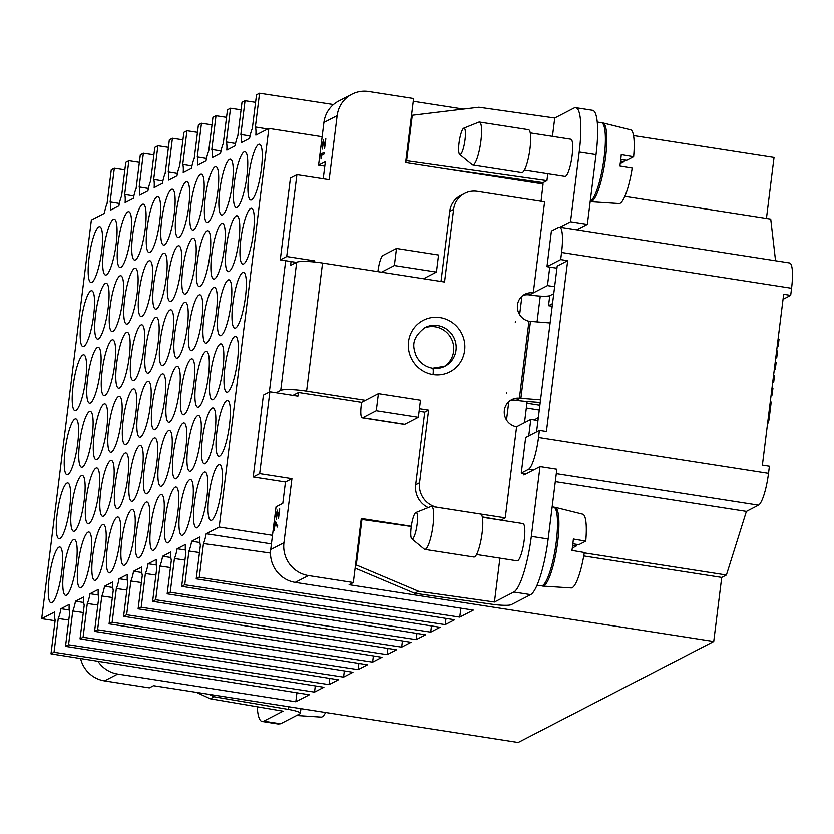 <?xml version="1.0" encoding="UTF-8"?>
<svg xmlns="http://www.w3.org/2000/svg" width="834" height="834" viewBox="0 0 834 834"><rect width="100%" height="100%" fill="white"/><g stroke="black" fill="none" stroke-linecap="round" stroke-linejoin="round"><path stroke-width="1.25" d="M197.47 132.335L186.952 130.73L182.75 164.454A14.501 2.961 -81.1 0 1 183.23 172.617L191.497 168.343A14.501 2.961 -81.1 0 1 194.207 158.543L198.409 124.808L201.474 123.234L212.003 124.839M201.474 123.234L197.272 156.959A14.501 2.961 -81.1 0 1 197.752 165.111L206.019 160.847A14.501 2.961 -81.1 0 1 208.729 151.037L212.931 117.313L215.996 115.728L226.525 117.344M241.047 109.838L230.518 108.232L226.316 141.968A14.501 2.961 -81.1 0 1 226.796 150.12L235.063 145.846A14.501 2.961 -81.1 0 1 237.784 136.046L241.985 102.311L245.04 100.737L255.569 102.342M526.327 408.014L539.275 410.036M387.914 648.414L387.143 654.627L396.515 649.78L138.121 608.851L142.322 575.116A14.501 2.961 98.9 0 1 141.843 566.964L133.576 571.238L141.832 572.52M245.04 100.737L240.838 134.462A14.501 2.961 -81.1 0 1 241.318 142.614L249.585 138.35A14.501 2.961 -81.1 0 1 252.306 128.54L256.507 94.815L259.562 93.231L255.36 126.966L267.724 128.978M549.773 295.695L548.532 305.692L552.202 306.266M182.75 164.454L191.966 165.956M340.084 100.372A29.002 28.075 62.7 0 0 323.915 122.462L322.143 136.703L268.85 128.405L255.84 135.118A14.501 2.961 -81.1 0 0 255.36 126.966M226.316 141.968L235.532 143.469M240.838 134.462L250.054 135.963M55.107 620.757L41.7 618.672L91.354 220.051L104.365 213.337A14.501 2.961 98.9 0 1 107.075 203.527L111.276 169.802L114.331 168.218L124.86 169.834M97.985 661.289A29.002 28.075 -117.3 0 0 117.719 674.049L295.82 701.78L309.383 694.774L50.989 653.835L55.19 620.11A14.501 2.961 -81.1 0 1 54.71 611.958L41.7 618.672M548.532 305.692L552.535 303.628M197.272 156.959L206.488 158.46M215.996 115.728L211.794 149.463A14.501 2.961 -81.1 0 1 212.274 157.616L220.541 153.341A14.501 2.961 -81.1 0 1 223.262 143.542L227.463 109.807L230.518 108.232M526.046 473.837L521.26 473.087L525.691 437.496L539.4 430.417L546.416 431.512L567.693 260.667L557.206 266.088L536.554 431.887M766.436 218.435L774.035 157.449L633.506 135.567M463.443 109.087L413.268 101.279M538.347 417.511L534.302 419.971M431.48 625.927L430.709 632.13L440.081 627.283L181.687 586.354L185.888 552.619A14.501 2.961 98.9 0 1 185.419 544.466L177.142 548.741L185.398 550.023M541.058 201.265L543.07 183.98L405.637 162.578L413.612 98.516L368.743 91.521A29.002 28.075 62.7 0 0 351.885 94.232A29.002 28.075 62.7 0 0 337.144 115.634L323.915 122.462M775.547 260.771L770.731 219.102L624.864 196.386M211.794 149.463L221.01 150.964M402.436 640.919L401.665 647.132L411.037 642.284L152.643 601.345L156.844 567.62A14.501 2.961 98.9 0 1 156.365 559.468L148.098 563.732L156.354 565.025M57.139 514.13A28.273 5.786 98.9 0 1 67.783 482.938A28.273 5.786 98.9 0 1 69.722 507.625A28.273 5.786 98.9 0 1 59.078 538.816A28.273 5.786 98.9 0 1 57.139 514.13M117.719 674.049L104.49 680.878L149.359 687.873L153.56 685.704L518.175 742.479L713.737 641.492L721.723 577.43L726.404 575.012L746.399 511.398L758.502 505.154A29.002 5.932 -81.1 0 0 768.51 473.347L769.396 466.227L762.38 465.132L783.658 294.298L790.674 295.392L791.56 288.272A29.002 5.932 98.9 0 0 789.496 262.939M783.032 299.333L790.674 295.392M95.597 314.439A28.273 5.786 98.9 0 1 106.241 283.247A28.273 5.786 98.9 0 1 108.18 307.934A28.273 5.786 98.9 0 1 97.547 339.125A28.273 5.786 98.9 0 1 95.597 314.439M103.583 250.367A28.273 5.786 98.9 0 1 114.227 219.186A28.273 5.786 98.9 0 1 116.166 243.872A28.273 5.786 98.9 0 1 105.522 275.053A28.273 5.786 98.9 0 1 103.583 250.367M524.503 422.682L527.14 401.477M537.044 321.976L540.265 296.112M114.331 168.218L110.13 201.953L119.356 203.454M110.13 201.953A14.501 2.961 -81.1 0 1 110.609 210.105L118.887 205.831A14.501 2.961 -81.1 0 1 121.597 196.032L125.798 162.307L128.863 160.722L124.662 194.458L133.878 195.959M296.935 692.804L295.82 701.78M115.228 484.127A28.273 5.786 98.9 0 1 125.871 452.945A28.273 5.786 98.9 0 1 127.81 477.632A28.273 5.786 98.9 0 1 117.167 508.813A28.273 5.786 98.9 0 1 115.228 484.127M208.907 495.698A28.273 5.786 98.9 0 1 219.55 464.517A28.273 5.786 98.9 0 1 221.49 489.204A28.273 5.786 98.9 0 1 210.846 520.395A28.273 5.786 98.9 0 1 208.907 495.698M94.159 435.067A28.273 5.786 98.9 0 1 104.803 403.875A28.273 5.786 98.9 0 1 106.752 428.561A28.273 5.786 98.9 0 1 96.108 459.753A28.273 5.786 98.9 0 1 94.159 435.067M144.272 469.135A28.273 5.786 98.9 0 1 154.915 437.944A28.273 5.786 98.9 0 1 156.855 462.63A28.273 5.786 98.9 0 1 146.221 493.822A28.273 5.786 98.9 0 1 144.272 469.135M150.818 525.701A28.273 5.786 98.9 0 1 161.462 494.51A28.273 5.786 98.9 0 1 163.401 519.196A28.273 5.786 98.9 0 1 152.758 550.388A28.273 5.786 98.9 0 1 150.818 525.701M121.774 540.693A28.273 5.786 98.9 0 1 132.418 509.511A28.273 5.786 98.9 0 1 134.357 534.198A28.273 5.786 98.9 0 1 123.713 565.379A28.273 5.786 98.9 0 1 121.774 540.693M87.622 378.5A28.273 5.786 98.9 0 1 98.266 347.309A28.273 5.786 98.9 0 1 100.205 371.995A28.273 5.786 98.9 0 1 89.561 403.187A28.273 5.786 98.9 0 1 87.622 378.5M218.32 311.009A28.273 5.786 98.9 0 1 228.964 279.828A28.273 5.786 98.9 0 1 230.914 304.514A28.273 5.786 98.9 0 1 220.27 335.695A28.273 5.786 98.9 0 1 218.32 311.009M190.715 205.383A28.273 5.786 98.9 0 1 201.359 174.191A28.273 5.786 98.9 0 1 203.298 198.878A28.273 5.786 98.9 0 1 192.654 230.069A28.273 5.786 98.9 0 1 190.715 205.383M79.637 442.562A28.273 5.786 98.9 0 1 90.28 411.381A28.273 5.786 98.9 0 1 92.23 436.067A28.273 5.786 98.9 0 1 81.586 467.248A28.273 5.786 98.9 0 1 79.637 442.562M63.676 570.696A28.273 5.786 98.9 0 1 74.32 539.504A28.273 5.786 98.9 0 1 76.269 564.191A28.273 5.786 98.9 0 1 65.625 595.382A28.273 5.786 98.9 0 1 63.676 570.696M226.306 246.947A28.273 5.786 98.9 0 1 236.95 215.756A28.273 5.786 98.9 0 1 238.889 240.442A28.273 5.786 98.9 0 1 228.245 271.634A28.273 5.786 98.9 0 1 226.306 246.947M203.798 318.505A28.273 5.786 98.9 0 1 214.442 287.323A28.273 5.786 98.9 0 1 216.381 312.01A28.273 5.786 98.9 0 1 205.748 343.191A28.273 5.786 98.9 0 1 203.798 318.505M116.666 363.499A28.273 5.786 98.9 0 1 127.31 332.318A28.273 5.786 98.9 0 1 129.249 357.004A28.273 5.786 98.9 0 1 118.605 388.185A28.273 5.786 98.9 0 1 116.666 363.499M176.193 212.878A28.273 5.786 98.9 0 1 186.837 181.687A28.273 5.786 98.9 0 1 188.776 206.373A28.273 5.786 98.9 0 1 178.132 237.565A28.273 5.786 98.9 0 1 176.193 212.878M139.163 291.942A28.273 5.786 98.9 0 1 149.807 260.75A28.273 5.786 98.9 0 1 151.757 285.437A28.273 5.786 98.9 0 1 141.113 316.628A28.273 5.786 98.9 0 1 139.163 291.942M118.105 242.871A28.273 5.786 98.9 0 1 128.749 211.69A28.273 5.786 98.9 0 1 130.688 236.376A28.273 5.786 98.9 0 1 120.044 267.558A28.273 5.786 98.9 0 1 118.105 242.871M197.262 261.939A28.273 5.786 98.9 0 1 207.895 230.757A28.273 5.786 98.9 0 1 209.845 255.444A28.273 5.786 98.9 0 1 199.201 286.635A28.273 5.786 98.9 0 1 197.262 261.939M234.281 182.886A28.273 5.786 98.9 0 1 244.925 151.694A28.273 5.786 98.9 0 1 246.864 176.381A28.273 5.786 98.9 0 1 236.22 207.572A28.273 5.786 98.9 0 1 234.281 182.886M110.119 306.933A28.273 5.786 98.9 0 1 120.763 275.752A28.273 5.786 98.9 0 1 122.713 300.438A28.273 5.786 98.9 0 1 112.069 331.619A28.273 5.786 98.9 0 1 110.119 306.933M161.671 220.374A28.273 5.786 98.9 0 1 172.315 189.193A28.273 5.786 98.9 0 1 174.254 213.879A28.273 5.786 98.9 0 1 163.61 245.06A28.273 5.786 98.9 0 1 161.671 220.374M240.828 239.452A28.273 5.786 98.9 0 1 251.472 208.26A28.273 5.786 98.9 0 1 253.411 232.947A28.273 5.786 98.9 0 1 242.767 264.138A28.273 5.786 98.9 0 1 240.828 239.452M100.705 491.633A28.273 5.786 98.9 0 1 111.349 460.441A28.273 5.786 98.9 0 1 113.288 485.127A28.273 5.786 98.9 0 1 102.645 516.319A28.273 5.786 98.9 0 1 100.705 491.633M129.75 476.631A28.273 5.786 98.9 0 1 140.393 445.45A28.273 5.786 98.9 0 1 142.333 470.136A28.273 5.786 98.9 0 1 131.689 501.317A28.273 5.786 98.9 0 1 129.75 476.631M211.784 254.443A28.273 5.786 98.9 0 1 222.428 223.262A28.273 5.786 98.9 0 1 224.367 247.948A28.273 5.786 98.9 0 1 213.723 279.129A28.273 5.786 98.9 0 1 211.784 254.443M216.882 431.637A28.273 5.786 98.9 0 1 227.526 400.456A28.273 5.786 98.9 0 1 229.475 425.142A28.273 5.786 98.9 0 1 218.831 456.323A28.273 5.786 98.9 0 1 216.882 431.637M248.803 175.38A28.273 5.786 98.9 0 1 259.447 144.199A28.273 5.786 98.9 0 1 261.386 168.885A28.273 5.786 98.9 0 1 250.753 200.066A28.273 5.786 98.9 0 1 248.803 175.38M205.237 197.877A28.273 5.786 98.9 0 1 215.881 166.696A28.273 5.786 98.9 0 1 217.82 191.382A28.273 5.786 98.9 0 1 207.176 222.563A28.273 5.786 98.9 0 1 205.237 197.877M232.842 303.513A28.273 5.786 98.9 0 1 243.486 272.322A28.273 5.786 98.9 0 1 245.436 297.008A28.273 5.786 98.9 0 1 234.792 328.2A28.273 5.786 98.9 0 1 232.842 303.513M131.188 356.003A28.273 5.786 98.9 0 1 141.832 324.812A28.273 5.786 98.9 0 1 143.771 349.509A28.273 5.786 98.9 0 1 133.127 380.69A28.273 5.786 98.9 0 1 131.188 356.003M86.183 499.128A28.273 5.786 98.9 0 1 96.827 467.947A28.273 5.786 98.9 0 1 98.766 492.633A28.273 5.786 98.9 0 1 88.123 523.815A28.273 5.786 98.9 0 1 86.183 499.128M78.208 563.19A28.273 5.786 98.9 0 1 88.842 532.009A28.273 5.786 98.9 0 1 90.791 556.695A28.273 5.786 98.9 0 1 80.147 587.876A28.273 5.786 98.9 0 1 78.208 563.19M147.149 227.87A28.273 5.786 98.9 0 1 157.793 196.688A28.273 5.786 98.9 0 1 159.732 221.375A28.273 5.786 98.9 0 1 149.088 252.566A28.273 5.786 98.9 0 1 147.149 227.87M194.385 503.204A28.273 5.786 98.9 0 1 205.028 472.013A28.273 5.786 98.9 0 1 206.968 496.699A28.273 5.786 98.9 0 1 196.324 527.891A28.273 5.786 98.9 0 1 194.385 503.204M187.838 446.638A28.273 5.786 98.9 0 1 198.482 415.447A28.273 5.786 98.9 0 1 200.431 440.133A28.273 5.786 98.9 0 1 189.787 471.325A28.273 5.786 98.9 0 1 187.838 446.638M132.627 235.376A28.273 5.786 98.9 0 1 143.271 204.184A28.273 5.786 98.9 0 1 145.21 228.87A28.273 5.786 98.9 0 1 134.566 260.062A28.273 5.786 98.9 0 1 132.627 235.376M195.823 382.577A28.273 5.786 98.9 0 1 206.467 351.385A28.273 5.786 98.9 0 1 208.406 376.071A28.273 5.786 98.9 0 1 197.762 407.263A28.273 5.786 98.9 0 1 195.823 382.577M152.257 405.074A28.273 5.786 98.9 0 1 162.901 373.882A28.273 5.786 98.9 0 1 164.84 398.569A28.273 5.786 98.9 0 1 154.196 429.76A28.273 5.786 98.9 0 1 152.257 405.074M104.49 680.878A29.002 28.075 -117.3 0 1 80.575 658.526M174.754 333.506A28.273 5.786 98.9 0 1 185.398 302.325A28.273 5.786 98.9 0 1 187.337 327.011A28.273 5.786 98.9 0 1 176.693 358.193A28.273 5.786 98.9 0 1 174.754 333.506M137.735 412.569A28.273 5.786 98.9 0 1 148.369 381.378A28.273 5.786 98.9 0 1 150.318 406.064A28.273 5.786 98.9 0 1 139.674 437.256A28.273 5.786 98.9 0 1 137.735 412.569M107.252 548.199A28.273 5.786 98.9 0 1 117.896 517.007A28.273 5.786 98.9 0 1 119.835 541.693A28.273 5.786 98.9 0 1 109.191 572.885A28.273 5.786 98.9 0 1 107.252 548.199M136.296 533.197A28.273 5.786 98.9 0 1 146.94 502.016A28.273 5.786 98.9 0 1 148.879 526.702A28.273 5.786 98.9 0 1 138.236 557.883A28.273 5.786 98.9 0 1 136.296 533.197M92.73 555.694A28.273 5.786 98.9 0 1 103.374 524.503A28.273 5.786 98.9 0 1 105.313 549.199A28.273 5.786 98.9 0 1 94.669 580.381A28.273 5.786 98.9 0 1 92.73 555.694M71.661 506.624A28.273 5.786 98.9 0 1 82.305 475.443A28.273 5.786 98.9 0 1 84.244 500.129A28.273 5.786 98.9 0 1 73.6 531.31A28.273 5.786 98.9 0 1 71.661 506.624M108.681 427.561A28.273 5.786 98.9 0 1 119.325 396.379A28.273 5.786 98.9 0 1 121.274 421.066A28.273 5.786 98.9 0 1 110.63 452.257A28.273 5.786 98.9 0 1 108.681 427.561M153.685 284.436A28.273 5.786 98.9 0 1 164.329 253.255A28.273 5.786 98.9 0 1 166.279 277.941A28.273 5.786 98.9 0 1 155.635 309.122A28.273 5.786 98.9 0 1 153.685 284.436M160.232 341.002A28.273 5.786 98.9 0 1 170.876 309.821A28.273 5.786 98.9 0 1 172.815 334.507A28.273 5.786 98.9 0 1 162.171 365.688A28.273 5.786 98.9 0 1 160.232 341.002M202.36 439.143A28.273 5.786 98.9 0 1 213.004 407.951A28.273 5.786 98.9 0 1 214.953 432.637A28.273 5.786 98.9 0 1 204.309 463.829A28.273 5.786 98.9 0 1 202.36 439.143M123.203 420.065A28.273 5.786 98.9 0 1 133.847 388.884A28.273 5.786 98.9 0 1 135.796 413.57A28.273 5.786 98.9 0 1 125.152 444.751A28.273 5.786 98.9 0 1 123.203 420.065M81.075 321.934A28.273 5.786 98.9 0 1 91.719 290.743A28.273 5.786 98.9 0 1 93.658 315.44A28.273 5.786 98.9 0 1 83.025 346.621A28.273 5.786 98.9 0 1 81.075 321.934M224.867 367.575A28.273 5.786 98.9 0 1 235.511 336.394A28.273 5.786 98.9 0 1 237.45 361.08A28.273 5.786 98.9 0 1 226.806 392.261A28.273 5.786 98.9 0 1 224.867 367.575M65.115 450.058A28.273 5.786 98.9 0 1 75.758 418.877A28.273 5.786 98.9 0 1 77.708 443.563A28.273 5.786 98.9 0 1 67.064 474.744A28.273 5.786 98.9 0 1 65.115 450.058M179.863 510.7A28.273 5.786 98.9 0 1 190.506 479.519A28.273 5.786 98.9 0 1 192.445 504.205A28.273 5.786 98.9 0 1 181.802 535.386A28.273 5.786 98.9 0 1 179.863 510.7M158.794 461.629A28.273 5.786 98.9 0 1 169.438 430.448A28.273 5.786 98.9 0 1 171.387 455.135A28.273 5.786 98.9 0 1 160.743 486.326A28.273 5.786 98.9 0 1 158.794 461.629M182.74 269.445A28.273 5.786 98.9 0 1 193.373 238.253A28.273 5.786 98.9 0 1 195.323 262.939A28.273 5.786 98.9 0 1 184.679 294.131A28.273 5.786 98.9 0 1 182.74 269.445M73.1 385.996A28.273 5.786 98.9 0 1 83.744 354.815A28.273 5.786 98.9 0 1 85.683 379.501A28.273 5.786 98.9 0 1 75.039 410.682A28.273 5.786 98.9 0 1 73.1 385.996M219.759 190.381A28.273 5.786 98.9 0 1 230.403 159.19A28.273 5.786 98.9 0 1 232.342 183.887A28.273 5.786 98.9 0 1 221.698 215.068A28.273 5.786 98.9 0 1 219.759 190.381M102.144 371.005A28.273 5.786 98.9 0 1 112.788 339.813A28.273 5.786 98.9 0 1 114.727 364.5A28.273 5.786 98.9 0 1 104.083 395.691A28.273 5.786 98.9 0 1 102.144 371.005M124.641 299.437A28.273 5.786 98.9 0 1 135.285 268.256A28.273 5.786 98.9 0 1 137.235 292.942A28.273 5.786 98.9 0 1 126.591 324.124A28.273 5.786 98.9 0 1 124.641 299.437M89.061 257.873A28.273 5.786 98.9 0 1 99.694 226.681A28.273 5.786 98.9 0 1 101.644 251.368A28.273 5.786 98.9 0 1 91 282.559A28.273 5.786 98.9 0 1 89.061 257.873M165.34 518.195A28.273 5.786 98.9 0 1 175.984 487.014A28.273 5.786 98.9 0 1 177.923 511.701A28.273 5.786 98.9 0 1 167.28 542.882A28.273 5.786 98.9 0 1 165.34 518.195M210.345 375.071A28.273 5.786 98.9 0 1 220.989 343.889A28.273 5.786 98.9 0 1 222.928 368.576A28.273 5.786 98.9 0 1 212.284 399.757A28.273 5.786 98.9 0 1 210.345 375.071M166.779 397.568A28.273 5.786 98.9 0 1 177.423 366.387A28.273 5.786 98.9 0 1 179.362 391.073A28.273 5.786 98.9 0 1 168.718 422.254A28.273 5.786 98.9 0 1 166.779 397.568M49.154 578.191A28.273 5.786 98.9 0 1 59.798 547A28.273 5.786 98.9 0 1 61.747 571.686A28.273 5.786 98.9 0 1 51.103 602.878A28.273 5.786 98.9 0 1 49.154 578.191M173.316 454.134A28.273 5.786 98.9 0 1 183.96 422.953A28.273 5.786 98.9 0 1 185.909 447.639A28.273 5.786 98.9 0 1 175.265 478.82A28.273 5.786 98.9 0 1 173.316 454.134M181.301 390.072A28.273 5.786 98.9 0 1 191.945 358.881A28.273 5.786 98.9 0 1 193.884 383.577A28.273 5.786 98.9 0 1 183.24 414.759A28.273 5.786 98.9 0 1 181.301 390.072M168.207 276.94A28.273 5.786 98.9 0 1 178.851 245.759A28.273 5.786 98.9 0 1 180.801 270.445A28.273 5.786 98.9 0 1 170.157 301.627A28.273 5.786 98.9 0 1 168.207 276.94M770.345 401.185L770.449 401.196A4.139 0.844 98.9 0 1 770.574 401.175A4.139 0.844 98.9 0 1 770.866 404.792L769.104 418.97A4.139 0.844 98.9 0 1 767.676 423.516L767.561 423.578M776.621 350.833L777.569 350.989L776.735 357.703L775.693 358.234M775.776 357.546L776.735 357.703M778.07 339.198L779.019 339.344L778.185 346.058L777.142 346.6M777.236 345.912L778.185 346.058M775.172 362.477L776.12 362.623L775.286 369.337L774.244 369.879M773.566 375.352L774.515 375.498L773.681 382.212L772.638 382.754M771.961 388.227L772.92 388.373L772.076 395.087L771.043 395.629M771.127 394.941L772.076 395.087M774.327 369.191L775.286 369.337M772.732 382.066L773.681 382.212M257.216 706.773A50.749 10.373 -81.1 0 0 262.116 721.493A50.749 10.373 -81.1 0 0 263.721 721.181L283.091 711.173L210.324 698.798L214.213 696.797L288.47 709.421A17.399 2.512 7.1 0 1 300.365 713.258M263.721 721.181L280.547 723.797L299.927 713.8M320.725 717.031A37.332 7.631 -81.1 0 0 325.646 712.497M423.526 278.754L381.461 272.197L394.367 265.535L436.443 272.082L423.526 278.754L444.564 282.028L453.613 209.417A21.747 21.058 -117.3 0 1 465.737 192.862A21.747 21.058 -117.3 0 1 477.298 191.34L544.612 201.828L533.27 292.932A14.501 14.032 62.7 0 0 517.57 309.258A14.501 14.032 62.7 0 0 528.975 321.267L550.117 322.977M556.945 268.214L549.773 267.099L547.469 285.603L529.392 294.934A14.501 14.032 62.7 0 0 522.991 295.444M552.462 136.338L554.746 118.001L574.115 107.993A50.749 10.373 -81.1 0 1 575.804 107.701A50.749 10.373 -81.1 0 1 579.213 151.996L570.519 221.75L559.968 227.202M547.792 173.764L546.937 180.644L406.638 160.722L405.762 161.567M446.982 169.01L543.049 182.646L546.937 180.644M543.049 182.646L542.892 183.949M570.81 139.195A18.848 3.857 98.9 0 1 572.114 155.656A18.848 3.857 98.9 0 1 565.025 176.454L524.43 170.126M479.404 122.035L528.485 129.677A21.747 4.451 98.9 0 1 529.986 148.66A21.747 4.451 98.9 0 1 521.803 172.659M479.54 122.066A21.747 4.451 98.9 0 1 480.895 141.019A21.747 4.451 98.9 0 1 472.888 165.017M465.018 139.799A13.375 2.731 98.9 0 1 459.753 154.467A13.375 2.731 98.9 0 1 459.054 142.875A13.375 2.731 98.9 0 1 463.86 128.134A13.375 2.731 98.9 0 1 465.018 139.799M540.547 399.851L519.394 398.193A14.501 14.032 62.7 0 0 504.507 414.936A14.501 14.032 62.7 0 0 516.6 426.758L505.248 517.872L437.933 507.395A21.747 21.058 -117.3 0 1 419.565 482.761L428.603 410.151L419.419 408.723M411.308 526.275L361.299 518.487L353.324 582.549L308.444 575.564A29.002 28.075 -117.3 0 1 283.946 542.726L291.931 478.664L259.676 473.639L269.872 391.782L297.915 396.14L298.52 392.501L361.622 402.332L365.501 400.33L306.599 391.156L322.56 263.033L381.461 272.197M440.133 317.618A29.002 28.075 62.7 0 0 408.535 341.721A29.002 28.075 62.7 0 0 433.034 374.56A29.002 28.075 62.7 0 0 464.632 350.457A29.002 28.075 62.7 0 0 440.133 317.618M515.308 322.414L515.391 321.736A14.501 14.032 62.7 0 0 515.308 322.414M506.436 393.596L506.519 392.918A14.501 14.032 62.7 0 0 506.436 393.596M443.73 366.824A21.747 21.058 62.7 0 0 453.269 344.129A21.747 21.058 62.7 0 0 435.212 326.824A21.747 21.058 62.7 0 0 423.808 328.262M516.6 426.758L530.799 419.429L537.972 420.544M501.338 520.218L482.281 516.903M499.92 558.154L494.447 602.044L418.574 591.275L414.686 593.276L492.123 604.275A17.399 2.512 -172.9 0 0 511.284 604.66L530.653 594.652A50.749 10.373 -81.1 0 0 548.157 538.993L556.851 469.24L540.015 466.613L531.331 536.377L548.157 538.993M494.447 602.044L513.827 592.036A50.749 10.373 -81.1 0 0 531.331 536.377M552.16 506.853L553.515 507.072A39.876 8.152 98.9 0 1 556.257 541.881A39.876 8.152 98.9 0 1 541.245 585.864L537.075 585.218M541.975 585.822A39.876 8.152 -81.1 0 0 542.809 586.104A39.876 8.152 -81.1 0 0 557.654 542.1A39.876 8.152 -81.1 0 0 555.058 507.312A39.876 8.152 -81.1 0 0 554.193 507.333M570.831 587.887A37.332 7.631 -81.1 0 0 584.332 552.504L571.968 550.409A38.479 7.871 -81.1 0 0 572.77 544.665A38.479 7.871 -81.1 0 0 573.385 539.025L585.749 541.12A37.332 7.631 -81.1 0 0 582.278 514.14M572.322 548.053L576.252 546.02L572.677 545.467M585.749 541.12L578.827 544.696L572.885 543.768M576.252 546.02L576.461 544.321M524.065 473.524L523.888 474.953L540.015 466.613M361.07 520.322L361.946 519.488L411.277 526.483M361.946 519.488L356.285 564.962L355.388 565.952M418.574 591.275L356.285 564.962M355.117 568.121L414.686 593.276M540.213 402.478L525.201 401.331A17.399 2.512 7.1 0 1 516.277 400.289A14.501 14.032 62.7 0 0 509.866 400.8M530.799 419.429L528.746 435.921M554.641 286.719L547.469 285.603M441.009 281.475L449.734 211.419A21.747 21.058 -117.3 0 1 460.795 195.375L464.663 193.373M322.56 263.033A21.747 3.148 -172.9 0 0 296.685 262.251L290.555 265.421L291.035 261.542M276.127 392.751L280.724 390.385A21.747 3.148 7.1 0 1 306.599 391.156M377.938 271.352A14.501 2.961 98.9 0 1 382.942 255.454L396.494 248.449L394.367 265.535M396.494 248.449L438.569 255.006L436.443 272.082M419.095 411.277L424.735 412.152L415.686 484.762L419.565 482.761M428.603 410.151L424.735 412.152M418.355 417.302L404.792 424.298L362.727 417.751L376.28 410.745L418.355 417.302L420.482 400.216L378.407 393.658L376.28 410.745M362.31 417.844A14.501 2.961 98.9 0 1 361.268 405.178L361.622 402.332M365.501 400.33L378.407 393.658M553.776 293.662L550.096 295.559A17.399 2.512 7.1 0 1 529.392 294.934M554.746 118.001L478.862 107.232L412.298 115.248L406.638 160.722M411.443 115.936L412.298 115.248M584.269 552.879L726.404 575.012M746.399 511.398L555.298 481.645M521.26 473.087L528.516 469.344A29.002 5.932 -81.1 0 0 538.514 437.537L539.4 430.417M558.665 227.317L551.399 231.07L546.968 266.661L549.773 267.099M446.002 618.421L445.231 624.635L454.613 619.787L196.209 578.848L200.41 545.123A14.501 2.961 98.9 0 1 199.941 536.971L191.664 541.235L199.92 542.527M460.868 608.184L459.753 617.129L473.316 610.123L295.215 582.393A29.002 28.075 -117.3 0 1 270.716 549.554L276.033 506.843L282.809 503.35L285.468 481.989L253.213 476.965L259.676 473.639M270.487 553.067L203.475 543.539L199.274 577.274L459.753 617.129M559.499 227.129A29.002 5.932 98.9 0 1 561.574 252.462L560.688 259.582L546.968 266.661M567.693 260.667L560.688 259.582M324.812 166.143L318.588 165.174L325.375 161.671L323.238 178.768M184.971 560.052L174.431 558.54L170.23 592.276L430.709 632.13M155.927 575.043L145.387 573.542L141.186 607.267L401.665 647.132M521.928 296.32L519.634 314.689M508.803 401.665L506.509 420.044M97.828 605.036L87.289 603.535L83.087 637.259L80.033 638.844L84.234 605.109A14.501 2.961 98.9 0 1 83.754 596.956L75.487 601.231A14.501 2.961 98.9 0 1 72.766 611.03L68.565 644.765L65.511 646.34L69.712 612.615A14.501 2.961 98.9 0 1 69.232 604.452L60.965 608.726A14.501 2.961 98.9 0 1 58.244 618.526L54.043 652.261L50.989 653.835M141.394 582.549L130.865 581.037L126.653 614.762L123.599 616.347L127.8 582.612A14.501 2.961 98.9 0 1 127.321 574.459L119.053 578.733A14.501 2.961 98.9 0 1 116.333 588.533L112.131 622.268L109.077 623.842L113.278 590.118A14.501 2.961 98.9 0 1 112.799 581.955L104.531 586.229A14.501 2.961 98.9 0 1 101.811 596.029L97.609 629.764L94.555 631.348L98.756 597.613A14.501 2.961 98.9 0 1 98.276 589.461L90.009 593.735L98.256 595.017M90.009 593.735A14.501 2.961 98.9 0 1 87.289 603.535M296.435 262.387L280.255 259.864L286.719 256.528L296.914 174.671L329.169 179.696L337.144 115.634M286.719 256.528L314.762 260.896L314.627 262.012M199.493 552.546L188.953 551.045L184.752 584.77L445.231 624.635M191.664 541.235A14.501 2.961 98.9 0 1 188.953 551.045M318.588 165.174L322.143 136.703M324.113 152.424L323.905 154.165L321.371 155.468L321.038 158.919L320.882 154.092L324.113 152.424M322.456 149.046L322.091 144.897L323.477 139.987L324.572 145.929L325.823 138.757L324.645 148.171A3.117 0.636 98.9 0 1 324.52 148.202A3.117 0.636 98.9 0 1 324.395 148.098L323.238 141.801L322.341 144.762L322.383 149.036L322.028 144.887L323.529 139.976M324.562 148.202A3.117 0.636 98.9 0 1 324.468 148.108L323.238 141.801M126.653 614.762L387.143 654.627M170.449 567.547L159.909 566.036L155.708 599.771L416.187 639.626L425.559 634.789L167.165 593.85L171.366 560.114A14.501 2.961 98.9 0 1 170.897 551.962L162.62 556.236L170.876 557.519M162.62 556.236A14.501 2.961 98.9 0 1 159.909 566.036M315.294 685.913L314.522 692.116L323.905 687.279L65.511 646.34M416.958 633.423L416.187 639.626M721.723 577.43L583.758 555.944M353.324 582.549L349.123 584.717L713.737 641.492M296.914 174.671L290.451 178.007L280.255 259.864M269.872 391.782L263.408 395.108L253.213 476.965M268.85 128.405L219.196 527.025L206.186 533.739L271.415 543.893M206.186 533.739A14.501 2.961 98.9 0 1 203.475 543.539M177.142 548.741A14.501 2.961 98.9 0 1 174.431 558.54M219.196 527.025L272.489 535.324M291.931 478.664L285.468 481.989M186.952 130.73L183.887 132.304L179.685 166.039A14.501 2.961 -81.1 0 0 176.975 175.838L168.697 180.113A14.501 2.961 -81.1 0 0 168.228 171.96L172.429 138.225L169.365 139.81L165.163 173.535A14.501 2.961 -81.1 0 0 162.453 183.334L154.175 187.608A14.501 2.961 -81.1 0 0 153.706 179.456L162.922 180.957M124.662 194.458A14.501 2.961 -81.1 0 1 125.131 202.61L133.409 198.336A14.501 2.961 -81.1 0 1 136.119 188.536L140.32 154.801L143.385 153.227L139.184 186.952A14.501 2.961 -81.1 0 1 139.653 195.114L147.931 190.84A14.501 2.961 -81.1 0 1 150.641 181.041L154.843 147.305L157.907 145.721L153.706 179.456M312.917 261.855L314.762 260.896M189.276 326.011A28.273 5.786 98.9 0 1 199.92 294.819A28.273 5.786 98.9 0 1 201.859 319.505A28.273 5.786 98.9 0 1 191.236 350.697A28.273 5.786 98.9 0 1 189.276 326.011M276.346 519.186L275.991 515.047L277.368 510.137L278.462 516.079L279.713 508.907L278.546 518.31A3.117 0.636 98.9 0 1 278.42 518.352A3.117 0.636 98.9 0 1 278.295 518.248L277.138 511.94L276.242 514.912L276.273 519.175L275.918 515.037L277.43 510.127M277.169 511.94L278.368 518.258A3.117 0.636 98.9 0 0 278.452 518.352M277.461 527.036L275.272 523.502L274.021 530.664L275.481 521.292L276.878 525.024L277.68 525.232L277.295 527.057M276.878 525.024L277.68 525.232M148.098 563.732A14.501 2.961 98.9 0 1 145.387 573.542M133.576 571.238A14.501 2.961 98.9 0 1 130.865 581.037M141.186 607.267L138.121 608.851M155.708 599.771L152.643 601.345M170.23 592.276L167.165 593.85M184.752 584.77L181.687 586.354M199.274 577.274L196.209 578.848M145.71 348.508A28.273 5.786 98.9 0 1 156.344 317.316A28.273 5.786 98.9 0 1 158.293 342.003A28.273 5.786 98.9 0 1 147.67 373.194A28.273 5.786 98.9 0 1 145.71 348.508M259.562 93.231L333.475 104.542M128.863 160.722L139.382 162.338M143.385 153.227L153.904 154.832M157.907 145.721L168.426 147.337M172.429 138.225L182.948 139.841M168.228 171.96L177.444 173.462M68.784 620.037L58.244 618.526M60.965 608.726L69.212 610.008M54.043 652.261L314.522 692.116M344.348 670.911L343.566 677.125L352.949 672.277L94.555 631.348M112.35 597.54L101.811 596.029M104.531 586.229L112.778 587.511M358.87 663.416L358.088 669.629L367.471 664.781L109.077 623.842M97.609 629.764L358.088 669.629M373.392 655.92L372.61 662.123L381.993 657.286L123.599 616.347M119.053 578.733L127.3 580.016M126.872 590.045L116.333 588.533M112.131 622.268L372.61 662.123M139.184 186.952L148.4 188.453M83.087 637.259L343.566 677.125M68.565 644.765L329.044 684.62L338.427 679.783L80.033 638.844M83.306 612.542L72.766 611.03M75.487 601.231L83.734 602.513M329.816 678.417L329.044 684.62M214.213 696.797L208.875 694.315M196.501 692.387L210.324 698.798M292.963 395.368L298.363 392.585M285.697 260.708L269.34 392.053M428.228 507.593A21.747 21.058 -117.3 0 1 415.686 484.762M570.519 221.75L587.344 224.367L596.039 154.613A50.749 10.373 -81.1 0 0 592.682 110.328M576.794 229.819L587.344 224.367M601.377 122.681A39.876 8.152 98.9 0 1 604.139 157.501A39.876 8.152 98.9 0 1 590.222 201.307M590.18 201.609A39.876 8.152 -81.1 0 0 590.691 201.713A39.876 8.152 -81.1 0 0 605.536 157.72A39.876 8.152 -81.1 0 0 602.93 122.932A39.876 8.152 -81.1 0 0 602.075 122.942M618.713 203.496A37.332 7.631 -81.1 0 0 632.214 168.124L619.85 166.029A38.479 7.871 -81.1 0 0 620.652 160.284A38.479 7.871 -81.1 0 0 621.267 154.634L633.631 156.729A37.332 7.631 -81.1 0 0 630.15 129.76M620.194 163.672L624.124 161.64L620.548 161.087M633.631 156.729L626.709 160.305L620.757 159.377M624.124 161.64L624.343 159.94M501.38 519.874L505.248 517.872M482.354 517.268L522.939 523.585A18.848 3.857 98.9 0 1 524.232 540.046A18.848 3.857 98.9 0 1 517.143 560.834L476.558 554.516M431.522 506.415L480.613 514.057A21.747 4.451 98.9 0 1 482.104 533.051A21.747 4.451 98.9 0 1 473.931 557.039L424.84 549.398M431.658 506.447A21.747 4.451 98.9 0 1 433.023 525.41A21.747 4.451 98.9 0 1 425.006 549.408M417.136 524.179A13.375 2.731 98.9 0 1 411.871 538.858A13.375 2.731 98.9 0 1 411.183 527.255A13.375 2.731 98.9 0 1 415.978 512.514A13.375 2.731 98.9 0 1 417.136 524.179M321.1 158.929L320.944 154.102L324.113 152.466M324.572 145.929L325.813 138.809M278.462 516.079L279.713 508.959M277.524 527.046L275.272 523.502M276.951 525.034L277.753 525.243L276.951 525.034M274.105 530.632L275.481 521.344M539.879 405.241L526.921 403.229M769.918 404.646L770.866 404.792M768.145 418.824L769.104 418.97M519.394 398.193L528.975 321.267M432.314 368.284A7.245 1.48 98.9 0 1 432.544 368.232A7.245 1.48 98.9 0 1 433.034 374.56M432.742 368.336A21.747 21.058 62.7 0 0 445.575 365.907A21.747 21.058 62.7 0 0 455.76 343.212A21.747 21.058 62.7 0 0 437.631 325.573A21.747 21.058 62.7 0 0 424.996 327.595C409.828 339.292 413.841 348.195 415.593 354.554C418.949 362.164 424.6 366.72 432.544 368.232L444.949 366.251M513.827 592.036L530.653 594.652M520.166 398.277L516.277 400.289M520.885 398.339L530.455 321.465M449.734 211.419L453.613 209.417M280.724 390.385L296.685 262.251M758.502 505.154L556.299 473.67M533.301 470.084L528.516 469.344M561.574 252.462L791.56 288.272M768.51 473.347L538.514 437.537M283.946 542.726L270.716 549.554M308.444 575.564L295.215 582.393M288.47 709.421L288.804 706.763M579.213 151.996L596.039 154.613M278.942 724.12L262.116 721.493M321.111 717.104L296.623 715.499M472.711 165.007L521.792 172.659M459.67 154.405L472.211 164.767M571.227 587.96L542.798 586.104M404.344 424.391L362.269 417.834M555.069 507.312L582.716 514.192M570.81 139.205L530.236 132.877M463.756 128.165L478.852 122.108M559.583 227.14L789.569 262.95M351.885 94.232L338.656 101.06M300.365 713.331L300.938 708.65M592.547 110.307L575.721 107.68M619.099 203.569L590.67 201.713M411.787 538.795L424.329 549.158M602.94 122.932L630.587 129.802M601.397 122.681L597.217 122.035M430.969 506.488L415.874 512.545"/></g></svg>
